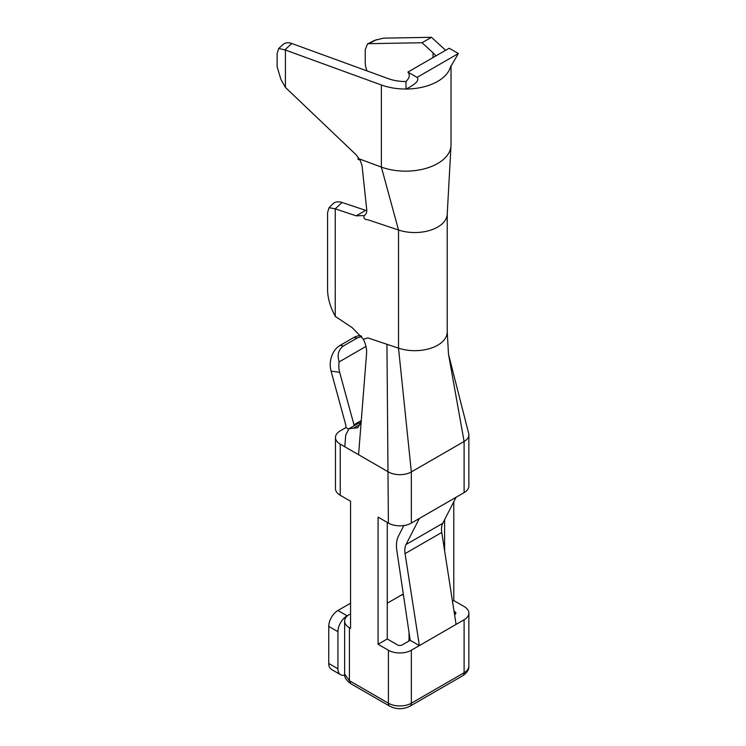 <?xml version="1.0" encoding="UTF-8"?>
<svg xmlns="http://www.w3.org/2000/svg" width="746" height="746" viewBox="0 0 746 746"><rect width="100%" height="100%" fill="white"/><g stroke="black" fill="none" stroke-linecap="round" stroke-linejoin="round"><path stroke-width="1.12" d="M435.813 55.969A32.442 18.734 -0 0 0 433.053 52.817L422.031 42.736L368.58 43.678L367.47 43.949L365.232 49.777L365.232 62.282A12.98 5.651 -110 0 0 366.967 70.879M278.911 48.276L283.023 44.518A12.98 8.961 47.5 0 1 291.789 43.492L388.293 78.647A32.442 18.734 -0 0 0 405.936 81.538L406.076 89.035A45.422 26.222 180 0 1 381.374 84.988L285.42 50.038L285.42 87.422L356.14 154.804L360.029 160.054C357.828 159.327 357.343 158.861 358.584 158.637L381.374 167.104A45.422 26.222 0 0 0 426.871 168.102A45.422 26.222 0 0 0 451.004 145.815A45.422 26.222 0 0 0 451.032 144.929L451.032 65.508M374.734 40.331L383.481 38.149L431.44 37.3L444.029 48.816A45.422 26.222 180 0 1 445.567 50.336M450.397 67.168A45.422 26.222 180 0 1 450.37 67.271A45.422 26.222 180 0 1 406.076 89.035C415.839 84.149 419.513 80.26 417.079 77.379L458.37 53.535L449.195 48.238L407.903 72.082L417.079 77.379M285.42 87.422L280.916 79.458L277.139 66.73L277.139 53.451L278.724 48.434L285.42 50.038M431.44 37.3L422.031 42.736M376.721 39.613L368.58 43.678M364.169 215.622C366.1 214.447 366.957 212.489 366.743 209.757L362.015 165.379L360.066 160.036M364.244 215.585C363.349 218.28 364.542 219.669 367.806 219.734L398.523 230.01A32.442 18.734 0 0 0 447.218 214.307L450.994 145.815M363.423 339.281L367.806 337.882L398.523 348.158A32.442 18.734 0 0 0 430.983 348.177A32.442 18.734 0 0 0 447.227 331.951L447.227 214.065M335.243 208.843L356.187 215.846L365.68 210.363L342.05 202.464L335.243 208.843L335.243 316.593M329.023 207.714L332.893 203.863A12.98 9.166 45.1 0 1 342.05 202.464M335.243 316.09C330.469 307.566 327.914 299.025 327.569 290.446L327.569 212.545L329.051 207.742L335.308 208.815M364.318 215.547L356.187 215.846M335.336 316.407L352.243 327.708L363.47 339.243M387.258 522.414L387.258 638.977L397.581 644.936A3.245 1.874 0 0 0 402.169 644.936L410.197 640.301L396.825 550.52A31.276 18.053 -120 0 1 398.439 536.132L403.856 525.538M363.377 339.309C365.829 344.158 366.892 348.932 366.556 353.641L358.584 454.724L388.405 471.938A16.226 9.362 0 0 0 411.344 471.938L464.105 441.473A16.226 9.362 0 0 0 468.861 434.853A16.226 9.362 0 0 0 468.647 433.351M358.584 454.724L340.223 444.122A16.226 9.362 180 0 1 335.476 437.501A16.226 9.362 180 0 1 340.223 430.88L345.957 427.57L348.503 429.034M349.408 614.471A16.226 9.362 0 0 0 347.375 615.898A16.226 9.362 0 0 0 344.652 621.092A16.226 9.362 0 0 0 349.408 627.712L350.555 628.384L350.555 501.228L340.223 495.269A16.226 9.362 180 0 1 335.476 488.639L335.476 437.501M468.861 434.853L468.861 485.991A16.226 9.362 180 0 1 464.105 492.612L456.076 497.256L442.742 523.328A19.471 11.237 -120 0 0 441.763 532.439L456.076 624.402L411.344 650.232A16.226 9.362 180 0 1 388.405 650.232L378.082 644.274L378.082 517.118L388.405 523.077L386.95 344.288M456.076 497.256L411.344 523.077A16.226 9.362 180 0 1 388.405 523.077M405.936 81.538C409.573 77.994 410.225 74.842 407.903 72.082M458.37 53.535L450.37 67.252M358.285 423.336L361.055 422.628M454.566 614.685L454.929 614.471A3.245 1.874 0 0 0 455.881 613.147A3.245 1.874 0 0 0 454.929 611.823L454.044 611.31M444.607 550.716L444.607 519.682M452.486 601.313L453.782 600.567L464.105 606.526A16.226 9.362 180 0 1 468.861 613.147A16.226 9.362 180 0 1 464.105 619.767L456.076 624.402M453.782 501.741L453.782 600.567M378.082 644.274L387.258 638.977M410.197 640.301L419.373 645.598L405.059 553.625A19.471 11.237 60 0 1 406.038 544.524L419.373 518.442M344.811 446.77L345.743 434.965L349.053 428.67L357.903 427.71L361.213 421.415M337.929 610.498L347.104 615.795A12.98 7.488 120 0 0 337.929 631.694L328.753 626.388A12.98 7.488 -60 0 1 337.929 610.498L350.555 603.216M354.21 425.686A25.951 14.985 -120 0 0 353.977 424.763L339.654 372.329L331.056 371.079L345.379 423.514A12.98 7.488 60 0 1 345.957 427.57M331.905 669.666L329.984 668.071A12.98 7.488 -60 0 1 328.753 663.483L337.929 668.78L337.929 631.694M337.929 668.78A12.98 7.488 120 0 0 340.624 674.72A12.98 7.488 120 0 0 344.708 675.093M408.761 641.131A12.98 7.488 120 0 0 409.05 638.315L409.05 632.599M403.409 594.702A12.98 7.488 120 0 0 399.875 595.933L387.258 603.216M328.753 626.388L328.753 663.483M365.988 346.414L339.16 361.903A19.471 14.463 98.3 0 0 339.654 372.329M331.056 371.079A19.471 14.463 -81.7 0 1 339.999 345.463L343.43 345.957C338.376 349.734 336.959 355.049 339.16 361.903M361.689 336.549L357.203 338.013L353.763 337.518L339.999 345.463M353.763 337.518A19.471 14.463 -81.7 0 1 361.185 335.896M403.297 593.956L399.875 595.933M343.43 345.957L357.203 338.013M433.053 52.817L433.053 57.563M381.374 84.988L381.374 167.104L398.523 230.01L398.523 348.158L411.344 471.938L411.344 523.077M464.105 492.612L464.105 441.473L448.439 353.809M340.223 495.269L340.223 444.122M344.652 621.092L344.652 674.076L349.408 680.697L349.408 627.712M389.748 706.182A6.49 3.749 -60 0 1 388.405 703.217A16.226 9.362 0 0 0 411.344 703.217A6.49 3.749 -120 0 1 410.002 706.182C403.25 709.53 396.499 709.53 389.748 706.182L350.751 683.672L349.408 680.697L388.405 703.217L388.405 650.232M291.789 43.492L285.019 49.684M454.929 614.471L454.929 611.823M360.7 424.026L353.483 428.195M361.278 420.548L353.977 424.763M442.742 523.328L406.038 544.524M441.763 532.439L405.059 553.625M411.344 650.232L411.344 703.217L464.105 672.752A16.226 9.362 0 0 0 468.861 666.131C469.103 669.563 467.071 672.761 462.762 675.717A6.49 3.749 -120 0 0 464.105 672.752L464.105 619.767M468.684 433.482L448.486 354.163L447.218 331.532M375.145 40.135L367.414 43.977M358.164 423.411L348.941 428.736M468.861 666.131L468.861 613.147M331.895 669.684L340.624 674.72M410.002 706.182L462.762 675.717M350.751 683.672C346.209 680.371 344.176 677.154 344.652 674.02L344.652 674.104"/></g></svg>
